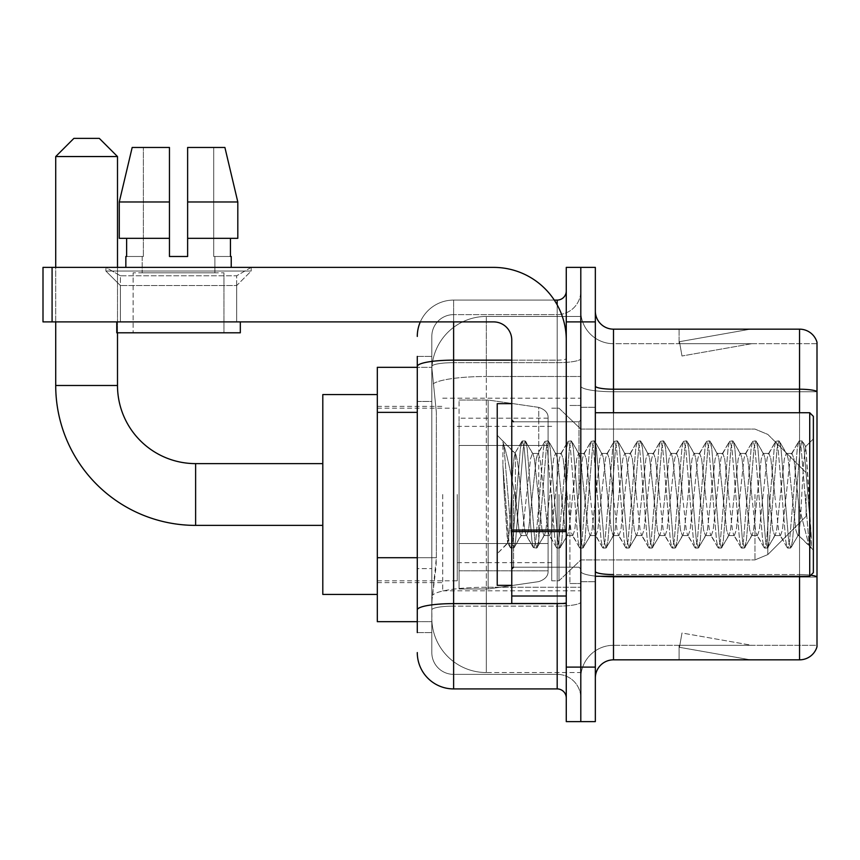 <?xml version="1.0" encoding="UTF-8"?>
<svg xmlns="http://www.w3.org/2000/svg" width="860" height="860" viewBox="0 0 860 860"><rect width="100%" height="100%" fill="white"/><g stroke="black" fill="none" stroke-linecap="round" stroke-linejoin="round"><path stroke-width="0.64" stroke-dasharray="4.3 3.22" d="M580.801 494.5L580.801 590.798L580.801 494.5M442.717 494.5L442.717 590.798L442.717 494.5M417.283 557.71L436.364 557.71L436.009 567.181L432.042 599.882L436.364 557.71L436.364 412.359L436.364 557.71L377.314 557.71L377.314 621.683L431.935 621.683L431.817 618.05A54.502 54.502 0 0 0 486.319 672.552L580.801 672.552L580.801 587.262L580.801 672.552L486.319 672.552L486.319 587.262L486.319 672.552A54.502 54.502 0 0 1 431.817 618.05L431.817 606.956L431.935 621.683L417.283 621.683M432.042 599.882L431.817 606.956L432.042 599.882M377.314 494.5L377.314 594.432L377.314 494.5M486.319 316.448L580.801 316.448L580.801 376.497L580.801 316.448L486.319 316.448A54.502 54.502 0 0 0 431.892 368.058L436.364 412.359L431.892 368.058A54.502 54.502 0 0 1 486.319 316.448L486.319 376.497L580.801 376.497L580.801 587.262L580.801 376.497L486.319 376.497L486.319 316.448A54.502 54.502 0 0 0 431.892 368.058M417.283 401.459L431.817 401.459L431.817 568.611L431.817 356.416L431.817 401.459L417.283 401.459L417.283 568.611L417.283 367.317L431.935 367.317L377.314 367.317L377.314 557.71M417.283 632.584L431.817 632.584L417.283 632.584L417.283 568.611L431.817 568.611L431.817 632.584L431.817 568.611L417.283 568.611M417.283 652.568A36.335 36.335 0 0 0 453.618 688.914L453.618 674.369A21.801 21.801 0 0 1 431.817 652.568L431.817 366.457L431.817 652.568A21.801 21.801 0 0 0 453.618 674.369L557.183 674.369L557.183 616.233L557.183 688.914A9.084 9.084 0 0 1 566.267 697.997L566.267 291.002L566.267 697.997M580.801 616.233L580.801 358.566L580.801 616.233M566.267 494.5L566.267 421.819L566.267 494.5M566.267 321.898L566.267 267.385L580.801 267.385L580.801 321.898L580.801 267.385L595.335 267.385L595.335 321.898L580.801 321.898L580.801 667.102L580.801 321.898L566.267 321.898L566.267 667.102L580.801 667.102L580.801 721.615L580.801 667.102L595.335 667.102L595.335 321.898M595.335 667.102L595.335 721.615L566.267 721.615L566.267 667.102M580.801 291.002L580.801 358.566L580.801 291.002A23.618 23.618 0 0 1 557.183 314.631A23.618 23.618 0 0 0 580.801 291.002A23.618 23.618 0 0 1 557.183 314.631L557.183 674.369L453.618 674.369L453.618 606.139L557.183 606.139A23.618 4.106 0 0 0 580.801 602.032A23.618 4.106 0 0 1 557.183 606.139L557.183 314.631L453.618 314.631L557.183 314.631M420.314 321.898A36.335 36.335 0 0 1 453.618 300.086L557.183 300.086A9.084 9.084 0 0 0 566.267 291.002A9.084 9.084 0 0 1 557.183 300.086L557.183 616.233L557.183 606.139L453.618 606.139L453.618 314.631L453.618 362.673L557.183 362.673A23.618 4.106 0 0 0 580.801 358.566A23.618 4.106 0 0 1 557.183 362.673L453.618 362.673L453.618 616.233L453.618 603.612L557.183 603.612A9.084 1.58 0 0 0 566.267 602.032A9.084 1.58 0 0 1 560.344 603.516M453.618 688.914L557.183 688.914M417.283 356.416L431.817 356.416L417.283 356.416L417.283 609.923A36.335 6.31 180 0 1 453.618 603.612L453.618 300.086A36.335 36.335 0 0 0 417.283 336.432A36.335 36.335 0 0 1 453.618 300.086L554.291 300.086M417.283 609.923L417.283 616.233M431.817 336.432L431.817 366.457L431.817 336.432A21.801 21.801 0 0 1 453.618 314.631A21.801 21.801 0 0 0 431.817 336.432A21.801 21.801 0 0 1 453.618 314.631M580.801 697.997A23.618 23.618 0 0 0 557.183 674.369A23.618 23.618 0 0 1 580.801 697.997A23.618 23.618 0 0 0 557.183 674.369M595.335 494.5L595.335 407.285L595.335 494.5M569.9 494.5L569.9 583.532L569.9 494.5M580.801 587.165L580.801 386.065L580.801 587.165M810.776 575.211A18.167 3.15 180 0 0 799.553 574.544L799.553 659.835A18.167 18.167 0 0 0 817 646.752L817 587.165L817 645.301L613.503 645.301L613.503 576.264M595.335 678.003L595.335 310.998L595.335 678.003A18.167 18.167 0 0 1 613.503 659.835L613.503 587.165L613.503 645.301L817 645.301L817 343.699L613.503 343.699A32.702 32.702 0 0 1 580.801 310.998L580.801 386.065L580.801 310.998A32.702 32.702 0 0 0 613.503 343.699L613.503 577.071A32.702 5.676 0 0 1 580.801 571.384A32.702 5.676 0 0 0 613.503 577.071L613.503 343.699A32.702 32.702 0 0 1 580.801 310.998M817 342.248A18.167 18.167 0 0 0 799.553 329.165L799.553 574.544A18.167 3.15 180 0 1 817 576.813L817 342.248A18.167 18.167 0 0 0 799.553 329.165L613.503 329.165A18.167 18.167 0 0 1 595.335 310.998M749.243 659.62A14.534 14.534 0 0 0 751.769 659.835L679.099 659.835L751.769 659.835A14.534 14.534 0 0 1 749.243 659.62A14.534 14.534 0 0 0 751.769 659.835A14.534 14.534 0 0 1 749.243 659.62A14.534 14.534 0 0 0 751.769 659.835A14.534 14.534 0 0 1 749.243 659.62A14.534 14.534 0 0 0 751.769 659.835A14.534 14.534 0 0 1 749.243 659.62A14.534 14.534 0 0 0 751.769 659.835A14.534 14.534 0 0 1 749.243 659.62L679.464 647.311L749.243 659.62M679.099 645.301L679.099 659.835L679.099 645.301L679.819 645.301L679.464 647.311L679.819 645.301L679.099 645.301L679.099 659.835L679.099 645.301L679.819 645.301L679.464 647.311L679.819 645.301L679.099 645.301L679.099 659.835L679.099 645.301L679.819 645.301L679.464 647.311L679.819 645.301L679.099 645.301L679.099 659.835L679.099 645.301L679.819 645.301L679.464 647.311L679.819 645.301L679.099 645.301L679.099 659.835L679.099 645.301L679.819 645.301L679.464 647.311L679.819 645.301L679.099 645.301M799.553 659.835L613.503 659.835M751.769 329.165L679.099 329.165L751.769 329.165A14.534 14.534 0 0 0 749.243 329.38A14.534 14.534 0 0 1 751.769 329.165A14.534 14.534 0 0 0 749.243 329.38A14.534 14.534 0 0 1 751.769 329.165A14.534 14.534 0 0 0 749.243 329.38A14.534 14.534 0 0 1 751.769 329.165A14.534 14.534 0 0 0 749.243 329.38A14.534 14.534 0 0 1 751.769 329.165A14.534 14.534 0 0 0 749.243 329.38A14.534 14.534 0 0 1 751.769 329.165M751.769 645.301L679.819 645.301L751.769 645.301L679.819 645.301L751.769 645.301L679.819 645.301L751.769 645.301L679.819 645.301L751.769 645.301L679.819 645.301L751.769 645.301L681.991 633.003L679.819 645.301L681.991 633.003L679.819 645.301L681.991 633.003L679.819 645.301L681.991 633.003L679.819 645.301L681.991 633.003L679.819 645.301L681.991 633.003L751.769 645.301M799.553 576.264L799.553 574.544L613.503 574.544L613.503 389.214L799.553 389.214A18.167 3.15 180 0 1 817 391.493L817 343.699L613.503 343.699M679.819 343.699L679.099 343.699L679.819 343.699L679.099 343.699L679.819 343.699L679.099 343.699L679.819 343.699L679.099 343.699L679.819 343.699L679.099 343.699L679.819 343.699L679.464 341.689L749.243 329.38L679.464 341.689L679.819 343.699L679.464 341.689L749.243 329.38L679.464 341.689L679.819 343.699L679.464 341.689L749.243 329.38L679.464 341.689L679.819 343.699L679.464 341.689L749.243 329.38L679.464 341.689L679.819 343.699L679.464 341.689L749.243 329.38L679.464 341.689L679.819 343.699L751.769 343.699L679.819 343.699L751.769 343.699L679.819 343.699L751.769 343.699L679.819 343.699L751.769 343.699L679.819 343.699L751.769 343.699L679.819 343.699L681.991 355.997L679.819 343.699M580.801 678.003A32.702 32.702 0 0 1 613.503 645.301A32.702 32.702 0 0 0 580.801 678.003A32.702 32.702 0 0 1 613.503 645.301M679.099 329.165L679.099 343.699L679.099 329.165M751.769 343.699L681.991 355.997L751.769 343.699M120.4 275.781L105.866 267.385L251.217 267.385L105.866 267.385L105.866 271.018L251.217 271.018L105.866 271.018L251.217 271.018L105.866 271.018L120.4 285.552L120.4 321.898L236.683 321.898L120.4 321.898L236.683 321.898L120.4 321.898L236.683 321.898L120.4 321.898L236.683 321.898L120.4 321.898L120.4 275.781L236.683 275.781L251.217 267.385L105.866 267.385L251.217 267.385L251.217 271.018L236.683 285.552L120.4 285.552L236.683 285.552L236.683 321.898L236.683 275.781L120.4 275.781L105.866 267.385L251.217 267.385L105.866 267.385L105.866 271.018L120.4 285.552L120.4 321.898L120.4 275.781L236.683 275.781L251.217 267.385L105.866 267.385L251.217 267.385L251.217 271.018L236.683 285.552L120.4 285.552L236.683 285.552L236.683 321.898L236.683 275.781L120.4 275.781M511.764 494.5L511.764 585.348L511.764 494.5M511.764 603.516L566.267 603.516L511.764 603.516L511.764 596.012L511.764 603.516L566.267 603.516L566.267 340.065A72.681 72.681 0 0 0 493.586 267.385L43 267.385L52.084 267.385L43 267.385L43 321.898L43 267.385L43 321.898L493.586 321.898A18.167 18.167 0 0 1 511.764 340.065L511.764 603.516M511.764 531.62L566.267 531.62L511.764 531.62L566.267 531.62L566.267 340.065A72.681 72.681 0 0 0 493.586 267.385L52.084 267.385L52.084 321.898L493.586 321.898A18.167 18.167 0 0 1 511.764 340.065L511.764 530.039L566.267 530.039L566.267 603.516L566.267 340.065A72.681 72.681 0 0 0 493.586 267.385L52.084 267.385L52.084 321.898L43 321.898L493.586 321.898A18.167 18.167 0 0 1 511.764 340.065L511.764 530.039L566.267 530.039L566.267 340.065M223.965 272.835L223.965 332.798L133.117 332.798L223.965 332.798L133.117 332.798L223.965 332.798L223.965 272.835L133.117 272.835L133.117 332.798L133.117 272.835L223.965 272.835M187.63 201.982L237.811 201.982L224.901 147.469L187.63 147.469L187.63 238.317L230.437 238.317L187.63 238.317L187.63 256.484L169.452 256.484L187.63 256.484L169.452 256.484L169.452 238.317L119.271 238.317L126.635 238.317L126.635 256.484L125.85 256.484L126.635 256.484L126.635 238.317L169.452 238.317L119.271 238.317L169.452 238.317L126.635 238.317L169.452 238.317L169.452 201.982L119.271 201.982L169.452 201.982L169.452 256.484L169.452 147.469L169.452 201.982L169.452 147.469L132.182 147.469L169.452 147.469L143.362 147.469L143.362 256.484L143.362 147.469L169.452 147.469L169.452 256.484L169.452 238.317L169.452 256.484L187.63 256.484L187.63 147.469L213.721 147.469L213.721 256.484L214.882 256.484L213.721 256.484L213.721 147.469L224.901 147.469L187.63 147.469L187.63 238.317L230.437 238.317L230.437 256.484L230.437 238.317L187.63 238.317L237.811 238.317L187.63 238.317L187.63 201.982L237.811 201.982L237.811 238.317L237.811 201.982L187.63 201.982L187.63 147.469L224.901 147.469L187.63 147.469L187.63 256.484L187.63 147.469L213.721 147.469L213.721 256.484L231.232 256.484L231.232 267.385L125.85 267.385L231.232 267.385M214.882 256.484L214.882 272.835L142.201 272.835L214.882 272.835L142.201 272.835L214.882 272.835L214.882 256.484L213.721 256.484L214.882 256.484M142.201 256.484L142.201 272.835L142.201 256.484L143.362 256.484L126.635 256.484L143.362 256.484L143.362 147.469L132.182 147.469L169.452 147.469L169.452 201.982L169.452 147.469L132.182 147.469L119.271 201.982L119.271 238.317L119.271 201.982L119.271 238.317L169.452 238.317L169.452 147.469L132.182 147.469L143.362 147.469L143.362 256.484L142.201 256.484M125.85 256.484L125.85 267.385M231.232 256.484L213.721 256.484L213.721 147.469L187.63 147.469L187.63 256.484M240.316 321.898L116.766 321.898L116.766 332.798L240.316 332.798L116.766 332.798L240.316 332.798L240.316 321.898L116.766 321.898M813.366 494.5L813.366 416.369L813.366 550.099L813.366 416.369L809.733 412.736L809.733 576.264L809.733 412.736L809.733 576.264L813.366 572.631L813.366 494.5M511.764 585.348L497.231 585.348L497.231 403.652L497.231 553.732L497.231 403.652L511.764 403.652M543.961 494.5L540.123 458.939L538.199 453.435L536.274 458.939L528.577 530.061L526.664 535.565L524.74 530.061L520.891 494.5C519.042 470.871 517.215 457.219 515.398 453.542L514.839 453.392L521.859 441.352L520.408 448.125L512.721 540.875L510.797 548.056L510.324 547.648L508.873 540.875L502.906 465.357L502.906 442.008C506.325 452.091 510.27 469.592 514.753 494.5L515.398 497.779L515.398 494.5L518.967 530.061L520.891 535.565L518.967 530.061L514.753 494.5C510.27 469.592 506.325 452.091 502.906 442.008L504.067 448.125L511.754 540.875L513.678 548.056L511.754 540.875L504.067 448.125L502.906 442.008L502.906 465.357L504.25 494.5L502.906 465.357L508.873 540.875L510.324 547.648L514.151 547.648L510.797 548.056L512.721 540.875L520.408 448.125L522.332 440.943L514.839 453.392L497.231 435.267L515.398 453.542C514.054 453.338 512.775 466.991 511.56 494.5L509.679 528.094L507.905 543.047L504.25 494.5L507.583 542.939L510.324 547.648L507.583 542.939L497.231 553.732L507.905 543.047L509.679 528.094L511.56 494.5C512.775 466.991 514.054 453.338 515.398 453.542L515.398 494.5L515.398 453.542C517.215 457.219 519.042 470.871 520.891 494.5L524.74 530.061L526.051 535.049L533.394 547.648L531.942 540.875L524.256 448.125L522.332 440.943L525.213 440.943L523.299 448.125L515.602 540.875L514.151 547.648L521.504 535.049L520.891 535.565L526.664 535.565L533.394 547.648L531.942 540.875L524.256 448.125L522.332 440.943L525.213 440.943L523.299 448.125L515.602 540.875L514.151 547.648L520.891 535.565L526.664 535.565L528.577 530.061L536.274 458.939L537.586 453.951L544.939 441.352L543.488 448.125L535.791 540.875L533.866 548.056L533.394 547.648L536.758 548.056L534.834 540.875L527.137 448.125L525.213 440.943L533.039 453.951L532.426 453.435L530.502 458.939L522.815 530.061L521.504 535.049L522.815 530.061L530.502 458.939L532.426 453.435L538.199 453.435L544.939 441.352L543.488 448.125L535.791 540.875L533.866 548.056L536.758 548.056L534.834 540.875L527.137 448.125L525.686 441.352L532.426 453.435L538.199 453.435L540.123 458.939L547.809 530.061L549.121 535.049L547.809 530.061L543.961 494.5M538.199 494.5L534.35 458.939L533.039 453.951L534.35 458.939L542.047 530.061L543.961 535.565L542.047 530.061L538.199 494.5M567.041 494.5L563.192 458.939L561.268 453.435L560.666 453.951L559.344 458.939L551.658 530.061L549.733 535.565L549.121 535.049L556.474 547.648L555.022 540.875L547.325 448.125L545.412 440.943L544.939 441.352L548.293 440.943L546.369 448.125L538.683 540.875L536.758 548.056L544.573 535.049L543.961 535.565L549.733 535.565L556.474 547.648L555.022 540.875L547.325 448.125L545.412 440.943L548.293 440.943L546.369 448.125L538.683 540.875L537.221 547.648L543.961 535.565L549.733 535.565L551.658 530.061L559.344 458.939L560.666 453.951L568.009 441.352L566.557 448.125L558.871 540.875L556.947 548.056L556.474 547.648L559.828 548.056L557.904 540.875L550.217 448.125L548.293 440.943L556.108 453.951L555.506 453.435L553.582 458.939L545.885 530.061L544.573 535.049L545.885 530.061L553.582 458.939L555.506 453.435L561.268 453.435L568.009 441.352L566.557 448.125L558.871 540.875L556.947 548.056L559.828 548.056L557.904 540.875L550.217 448.125L548.766 441.352L555.506 453.435L561.268 453.435L563.192 458.939L570.889 530.061L572.201 535.049L570.889 530.061L567.041 494.5M561.268 494.5L557.43 458.939L556.108 453.951L557.43 458.939L565.117 530.061L567.041 535.565L565.117 530.061L561.268 494.5M590.111 494.5L586.273 458.939L584.349 453.435L583.736 453.951L582.424 458.939L574.727 530.061L572.814 535.565L572.201 535.049L579.543 547.648L578.092 540.875L570.406 448.125L568.481 440.943L568.009 441.352L571.362 440.943L569.438 448.125L561.752 540.875L559.828 548.056L567.643 535.049L567.041 535.565L572.814 535.565L579.543 547.648L578.092 540.875L570.406 448.125L568.481 440.943L571.362 440.943L569.438 448.125L561.752 540.875L560.301 547.648L567.041 535.565L572.814 535.565L574.727 530.061L582.424 458.939L583.736 453.951L591.089 441.352L589.637 448.125L581.941 540.875L580.016 548.056L579.543 547.648L582.908 548.056L580.984 540.875L573.287 448.125L571.362 440.943L579.188 453.951L578.576 453.435L576.651 458.939L568.965 530.061L567.643 535.049L568.965 530.061L576.651 458.939L578.576 453.435L584.349 453.435L591.089 441.352L589.637 448.125L581.941 540.875L580.016 548.056L582.908 548.056L580.984 540.875L573.287 448.125L571.836 441.352L578.576 453.435L584.349 453.435L586.273 458.939L593.959 530.061L595.27 535.049L593.959 530.061L590.111 494.5M584.349 494.5L580.5 458.939L579.188 453.951L580.5 458.939L588.186 530.061L590.111 535.565L588.186 530.061L584.349 494.5M613.191 494.5L609.342 458.939L607.418 453.435L606.816 453.951L605.494 458.939L597.808 530.061L595.883 535.565L595.27 535.049L602.624 547.648L601.172 540.875L593.475 448.125L591.562 440.943L591.089 441.352L594.443 440.943L592.518 448.125L584.821 540.875L582.908 548.056L590.723 535.049L590.111 535.565L595.883 535.565L602.624 547.648L601.172 540.875L593.475 448.125L591.562 440.943L594.443 440.943L592.518 448.125L584.821 540.875L583.37 547.648L590.111 535.565L595.883 535.565L597.808 530.061L605.494 458.939L606.816 453.951L614.158 441.352L612.707 448.125L605.021 540.875L603.096 548.056L602.624 547.648L605.978 548.056L604.053 540.875L596.367 448.125L594.443 440.943L602.258 453.951L601.656 453.435L599.732 458.939L592.035 530.061L590.723 535.049L592.035 530.061L599.732 458.939L601.656 453.435L607.418 453.435L614.158 441.352L612.707 448.125L605.021 540.875L603.096 548.056L605.978 548.056L604.053 540.875L596.367 448.125L594.916 441.352L601.656 453.435L607.418 453.435L609.342 458.939L617.039 530.061L618.351 535.049L617.039 530.061L613.191 494.5M607.418 494.5L603.57 458.939L602.258 453.951L603.57 458.939L611.266 530.061L613.191 535.565L611.266 530.061L607.418 494.5M636.26 494.5L632.422 458.939L630.498 453.435L629.885 453.951L628.574 458.939L620.877 530.061L618.953 535.565L618.351 535.049L625.693 547.648L624.242 540.875L616.555 448.125L614.631 440.943L614.158 441.352L617.512 440.943L615.588 448.125L607.902 540.875L605.978 548.056L613.793 535.049L613.191 535.565L618.953 535.565L625.693 547.648L624.242 540.875L616.555 448.125L614.631 440.943L617.512 440.943L615.588 448.125L607.902 540.875L606.45 547.648L613.191 535.565L618.953 535.565L620.877 530.061L628.574 458.939L629.885 453.951L637.238 441.352L635.787 448.125L628.09 540.875L626.166 548.056L625.693 547.648L629.058 548.056L627.133 540.875L619.437 448.125L617.512 440.943L625.338 453.951L624.726 453.435L622.801 458.939L615.115 530.061L613.793 535.049L615.115 530.061L622.801 458.939L624.726 453.435L630.498 453.435L637.238 441.352L635.787 448.125L628.09 540.875L626.166 548.056L629.058 548.056L627.133 540.875L619.437 448.125L617.985 441.352L624.726 453.435L630.498 453.435L632.422 458.939L640.109 530.061L641.42 535.049L640.109 530.061L636.26 494.5M630.498 494.5L626.65 458.939L625.338 453.951L626.65 458.939L634.336 530.061L636.26 535.565L634.336 530.061L630.498 494.5M659.341 494.5L655.492 458.939L653.568 453.435L652.966 453.951L651.643 458.939L643.957 530.061L642.033 535.565L641.42 535.049L648.773 547.648L647.322 540.875L639.625 448.125L637.701 440.943L637.238 441.352L640.592 440.943L638.668 448.125L630.971 540.875L629.058 548.056L636.873 535.049L636.26 535.565L642.033 535.565L648.773 547.648L647.322 540.875L639.625 448.125L637.701 440.943L640.592 440.943L638.668 448.125L630.971 540.875L629.52 547.648L636.26 535.565L642.033 535.565L643.957 530.061L651.643 458.939L652.966 453.951L660.308 441.352L658.857 448.125L651.17 540.875L649.246 548.056L648.773 547.648L652.127 548.056L650.203 540.875L642.517 448.125L640.592 440.943L648.408 453.951L647.806 453.435L645.882 458.939L638.184 530.061L636.873 535.049L638.184 530.061L645.882 458.939L647.806 453.435L653.568 453.435L660.308 441.352L658.857 448.125L651.17 540.875L649.246 548.056L652.127 548.056L650.203 540.875L642.517 448.125L641.066 441.352L647.806 453.435L653.568 453.435L655.492 458.939L663.189 530.061L664.5 535.049L663.189 530.061L659.341 494.5M653.568 494.5L649.719 458.939L648.408 453.951L649.719 458.939L657.416 530.061L659.341 535.565L657.416 530.061L653.568 494.5M682.41 494.5L678.572 458.939L676.648 453.435L676.035 453.951L674.724 458.939L667.027 530.061L665.103 535.565L664.5 535.049L671.843 547.648L670.391 540.875L662.705 448.125L660.781 440.943L660.308 441.352L663.662 440.943L661.738 448.125L654.051 540.875L652.127 548.056L659.942 535.049L659.341 535.565L665.103 535.565L671.843 547.648L670.391 540.875L662.705 448.125L660.781 440.943L663.662 440.943L661.738 448.125L654.051 540.875L652.6 547.648L659.341 535.565L665.103 535.565L667.027 530.061L674.724 458.939L676.035 453.951L683.388 441.352L681.937 448.125L674.24 540.875L672.316 548.056L671.843 547.648L675.207 548.056L673.283 540.875L665.586 448.125L663.662 440.943L671.488 453.951L670.875 453.435L668.951 458.939L661.265 530.061L659.942 535.049L661.265 530.061L668.951 458.939L670.875 453.435L676.648 453.435L683.388 441.352L681.937 448.125L674.24 540.875L672.316 548.056L675.207 548.056L673.283 540.875L665.586 448.125L664.135 441.352L670.875 453.435L676.648 453.435L678.572 458.939L686.258 530.061L687.57 535.049L686.258 530.061L682.41 494.5M676.648 494.5L672.799 458.939L671.488 453.951L672.799 458.939L680.486 530.061L682.41 535.565L680.486 530.061L676.648 494.5M705.49 494.5L701.642 458.939L699.717 453.435L699.115 453.951L697.793 458.939L690.107 530.061L688.183 535.565L687.57 535.049L694.923 547.648L693.472 540.875L685.775 448.125L683.851 440.943L683.388 441.352L686.742 440.943L684.818 448.125L677.121 540.875L675.207 548.056L683.023 535.049L682.41 535.565L688.183 535.565L694.923 547.648L693.472 540.875L685.775 448.125L683.851 440.943L686.742 440.943L684.818 448.125L677.121 540.875L675.67 547.648L682.41 535.565L688.183 535.565L690.107 530.061L697.793 458.939L699.115 453.951L706.458 441.352L705.007 448.125L697.32 540.875L695.396 548.056L694.923 547.648L698.277 548.056L696.353 540.875L688.666 448.125L686.742 440.943L694.558 453.951L693.955 453.435L692.031 458.939L684.334 530.061L683.023 535.049L684.334 530.061L692.031 458.939L693.955 453.435L699.717 453.435L706.458 441.352L705.007 448.125L697.32 540.875L695.396 548.056L698.277 548.056L696.353 540.875L688.666 448.125L687.215 441.352L693.955 453.435L699.717 453.435L701.642 458.939L709.339 530.061L710.65 535.049L709.339 530.061L705.49 494.5M699.717 494.5L695.869 458.939L694.558 453.951L695.869 458.939L703.566 530.061L705.49 535.565L703.566 530.061L699.717 494.5M728.56 494.5L724.711 458.939L722.798 453.435L722.185 453.951L720.874 458.939L713.176 530.061L711.252 535.565L710.65 535.049L717.992 547.648L716.541 540.875L708.855 448.125L706.931 440.943L706.458 441.352L709.812 440.943L707.887 448.125L700.201 540.875L698.277 548.056L706.092 535.049L705.49 535.565L711.252 535.565L717.992 547.648L716.541 540.875L708.855 448.125L706.931 440.943L709.812 440.943L707.887 448.125L700.201 540.875L698.75 547.648L705.49 535.565L711.252 535.565L713.176 530.061L720.874 458.939L722.185 453.951L729.538 441.352L728.087 448.125L720.39 540.875L718.466 548.056L717.992 547.648L721.346 548.056L719.433 540.875L711.736 448.125L709.812 440.943L717.638 453.951L717.025 453.435L715.101 458.939L707.414 530.061L706.092 535.049L707.414 530.061L715.101 458.939L717.025 453.435L722.798 453.435L729.538 441.352L728.087 448.125L720.39 540.875L718.466 548.056L721.346 548.056L719.433 540.875L711.736 448.125L710.285 441.352L717.025 453.435L722.798 453.435L724.711 458.939L732.408 530.061L733.72 535.049L732.408 530.061L728.56 494.5M722.798 494.5L718.949 458.939L717.638 453.951L718.949 458.939L726.635 530.061L728.56 535.565L726.635 530.061L722.798 494.5M751.64 494.5L747.791 458.939L745.867 453.435L745.265 453.951L743.943 458.939L736.257 530.061L734.332 535.565L733.72 535.049L741.073 547.648L739.621 540.875L731.924 448.125L730 440.943L729.538 441.352L732.892 440.943L730.968 448.125L723.271 540.875L721.346 548.056L729.172 535.049L728.56 535.565L734.332 535.565L741.073 547.648L739.621 540.875L731.924 448.125L730 440.943L732.892 440.943L730.968 448.125L723.271 540.875L721.82 547.648L728.56 535.565L734.332 535.565L736.257 530.061L743.943 458.939L745.265 453.951L752.607 441.352L751.156 448.125L743.47 540.875L741.546 548.056L741.073 547.648L744.427 548.056L742.503 540.875L734.816 448.125L732.892 440.943L740.707 453.951L740.095 453.435L738.181 458.939L730.484 530.061L729.172 535.049L730.484 530.061L738.181 458.939L740.095 453.435L745.867 453.435L752.607 441.352L751.156 448.125L743.47 540.875L741.546 548.056L744.427 548.056L742.503 540.875L734.816 448.125L733.365 441.352L740.095 453.435L745.867 453.435L747.791 458.939L755.478 530.061L756.8 535.049L755.478 530.061L751.64 494.5M745.867 494.5L742.019 458.939L740.707 453.951L742.019 458.939L749.716 530.061L751.64 535.565L749.716 530.061L745.867 494.5M774.709 494.5L770.861 458.939L768.947 453.435L768.335 453.951L767.023 458.939L759.326 530.061L757.402 535.565L756.8 535.049L764.142 547.648L762.691 540.875L755.005 448.125L753.08 440.943L752.607 441.352L755.962 440.943L754.037 448.125L746.351 540.875L744.427 548.056L752.242 535.049L751.64 535.565L757.402 535.565L764.142 547.648L762.691 540.875L755.005 448.125L753.08 440.943L755.962 440.943L754.037 448.125L746.351 540.875L744.9 547.648L751.64 535.565L757.402 535.565L759.326 530.061L767.023 458.939L768.335 453.951L775.688 441.352L774.226 448.125L766.539 540.875L764.615 548.056L764.142 547.648L767.496 548.056L765.583 540.875L757.886 448.125L755.962 440.943L763.788 453.951L763.175 453.435L761.25 458.939L753.564 530.061L752.242 535.049L753.564 530.061L761.25 458.939L763.175 453.435L768.947 453.435L775.688 441.352L774.226 448.125L766.539 540.875L764.615 548.056L767.496 548.056L765.583 540.875L757.886 448.125L756.434 441.352L763.175 453.435L768.947 453.435L770.861 458.939L778.558 530.061L779.87 535.049L778.558 530.061L774.709 494.5M768.947 494.5L765.099 458.939L763.788 453.951L765.099 458.939L772.785 530.061L774.709 535.565L772.785 530.061L768.947 494.5M797.79 494.5L793.941 458.939L792.017 453.435L791.404 453.951L790.093 458.939L782.407 530.061L780.482 535.565L779.87 535.049L787.222 547.648L785.771 540.875L778.074 448.125L776.15 440.943L775.688 441.352L779.042 440.943L777.117 448.125L769.42 540.875L767.496 548.056L775.322 535.049L774.709 535.565L780.482 535.565L787.222 547.648L785.771 540.875L778.074 448.125L776.15 440.943L779.042 440.943L777.117 448.125L769.42 540.875L767.969 547.648L774.709 535.565L780.482 535.565L782.407 530.061L790.093 458.939L791.404 453.951L798.757 441.352L797.306 448.125L789.609 540.875L787.695 548.056L787.222 547.648L790.576 548.056L788.652 540.875L780.966 448.125L779.042 440.943L786.857 453.951L786.244 453.435L784.331 458.939L776.634 530.061L775.322 535.049L776.634 530.061L784.331 458.939L786.244 453.435L792.017 453.435L798.757 441.352L797.306 448.125L789.609 540.875L787.695 548.056L790.576 548.056L788.652 540.875L780.966 448.125L779.504 441.352L786.244 453.435L792.017 453.435L793.941 458.939L798.736 505.411L798.736 535.565L798.736 534.275L797.79 535.565L795.865 530.061L788.168 458.939L786.857 453.951L788.168 458.939L795.865 530.061L797.79 535.565L798.736 535.565L798.736 534.275C799.779 528.739 800.8 515.484 801.799 494.5L803.692 461.476L805.798 446.867L809.131 494.5L811.303 547.519L808.884 545.218L798.736 505.411L798.736 535.565L810.034 546.788L808.884 545.218L798.736 505.411L797.79 494.5M811.303 548.056L810.292 547.648L808.841 540.875L801.154 448.125L799.23 440.943L798.757 441.352L802.111 440.943L800.187 448.125L792.501 540.875L790.576 548.056L798.392 535.049L797.79 535.565L798.736 535.565L811.303 547.519L810.292 547.648L808.841 540.875L801.154 448.125L799.23 440.943L802.111 440.943L800.187 448.125L792.501 540.875L791.049 547.648L798.736 534.275C799.779 528.739 800.8 515.484 801.799 494.5L803.692 461.476L805.798 446.867L811.303 537.274L804.036 448.125L802.111 440.943L804.036 448.125L811.303 537.274L811.303 548.056L813.366 550.099L811.303 548.056M322.801 594.432L377.314 594.432L322.801 594.432L322.801 394.568L322.801 594.432L322.801 394.568L322.801 594.432L322.801 463.615L195.618 463.615L195.618 525.385A139.9 139.9 0 0 1 55.717 385.484L55.717 156.552L117.497 156.552L55.717 156.552L117.497 156.552L55.717 156.552L117.497 156.552L99.319 138.385L73.885 138.385L99.319 138.385L117.497 156.552L117.497 385.484L117.497 156.552M322.801 394.568L377.314 394.568L322.801 394.568L322.801 494.5L322.801 463.615L195.618 463.615A78.131 78.131 0 0 1 117.497 385.484L55.717 385.484L55.717 156.552L73.885 138.385L99.319 138.385L73.885 138.385L55.717 156.552M806.1 494.5L806.1 516.301L806.1 494.5M559 494.5L559 580.801L559 494.5M551.733 494.5L551.733 580.801L551.733 494.5M457.251 494.5L457.251 580.801L457.251 494.5M538.769 445.448L538.769 407.382C545.283 409.607 548.39 413.198 548.1 418.175L548.1 445.448L459.068 445.448L459.068 588.982L459.068 543.552L548.1 543.552L548.1 570.814L548.1 418.186L548.1 445.448L459.068 445.448L459.068 570.814L459.068 543.552L548.1 543.552L548.1 570.814L548.1 418.186L548.1 445.448L459.068 445.448L459.068 588.982L459.068 543.552L548.1 543.552L548.1 570.814L548.1 418.186L548.1 445.448L459.068 445.448L459.068 570.814L459.068 543.552L488.136 543.552L488.136 400.018L488.136 445.448L459.068 445.448L459.068 400.018L459.068 588.982L459.068 543.552L548.1 543.552L548.1 570.825L459.068 570.814L459.068 543.552L548.1 543.552L548.1 570.825L459.068 570.814L459.068 418.186L459.068 445.448L488.136 445.448L488.136 400.018L488.136 445.448L538.769 445.448L488.136 445.448M195.618 525.385L322.801 525.385L195.618 525.385A139.9 139.9 0 0 1 55.717 385.484L117.497 385.484L55.717 385.484M195.618 463.615A78.131 78.131 0 0 1 117.497 385.484M488.136 494.5L488.136 400.018L488.136 494.5M488.136 543.552L488.136 588.982L488.136 543.552L548.1 543.552L548.1 570.825L459.068 570.814M117.497 332.798L117.497 267.385M55.717 321.898L55.717 267.385M99.319 138.385L73.885 138.385M566.267 531.62L566.267 603.516M230.437 238.317L237.811 238.317L230.437 238.317L230.437 256.484L213.721 256.484L230.437 256.484M187.63 238.317L237.811 238.317M126.635 238.317L126.635 256.484L143.362 256.484L126.635 256.484M119.271 201.982L169.452 201.982M169.452 256.484L169.452 238.317M486.319 587.262A54.502 9.46 180 0 0 432.472 595.26A54.502 9.46 180 0 1 486.319 587.262L580.801 587.262L486.319 587.262L486.319 376.497L486.319 587.262M433.236 383.818A54.502 9.46 180 0 1 486.319 376.497A54.502 9.46 180 0 0 433.236 383.818M431.817 618.05A54.502 54.502 0 0 0 486.319 672.552M417.283 412.359L377.314 412.359M417.283 366.457A36.335 6.31 180 0 1 453.618 360.146L557.183 360.146L557.183 304.881M511.764 360.146L557.183 360.146A9.084 1.58 -0 0 0 566.267 358.566A9.084 1.58 0 0 1 557.183 360.146L557.183 603.516M453.618 300.086L453.618 321.898M453.618 362.673A21.801 3.784 180 0 0 431.817 366.457A21.801 3.784 180 0 1 453.618 362.673M453.618 606.139A21.801 3.784 180 0 0 431.817 609.923A21.801 3.784 180 0 1 453.618 606.139M453.618 674.369A21.801 21.801 0 0 1 431.817 652.568M613.503 412.736L613.503 574.544L799.553 574.544L799.553 412.736M595.335 386.065A18.167 3.15 0 0 0 613.503 389.214L613.503 329.165M595.335 571.384A18.167 3.15 0 0 0 613.503 574.544M817 391.741L613.503 391.741A32.702 5.676 0 0 1 580.801 386.065A32.702 5.676 0 0 0 613.503 391.741L817 391.741M817 577.071L613.503 577.071L817 577.071M511.764 596.012L566.267 596.012M578.984 494.5L578.984 421.819L578.984 494.5M513.581 494.5L513.581 567.181L513.581 494.5M767.819 494.5L767.819 554.582L767.819 494.5M754.962 494.5L754.962 559.914L754.962 494.5M459.068 400.018L488.136 400.018L538.769 407.382C545.283 409.607 548.39 413.198 548.1 418.175L548.1 445.448L548.1 418.175C548.39 413.198 545.283 409.607 538.769 407.382L488.136 400.018L459.068 400.018L488.136 400.018L538.769 407.382L538.769 543.552M566.267 530.039L511.764 530.039M52.084 321.898L52.084 267.385M442.717 398.202L580.801 398.202M377.314 406.382L442.717 406.382M377.314 582.618L442.717 582.618M442.717 590.798L580.801 590.798M566.267 421.819L511.764 421.819L566.267 421.819M566.267 567.181L511.764 567.181L566.267 567.181M580.801 407.285L595.335 407.285L580.801 407.285M569.9 583.532L580.801 583.532L569.9 583.532M569.9 405.469L580.801 405.469L569.9 405.469M580.801 581.715L595.335 581.715L580.801 581.715M595.335 576.264L809.733 576.264M513.581 421.819L578.984 421.819L580.801 420.002L578.984 421.819L513.581 421.819L511.764 420.002M513.581 567.181L578.984 567.181L580.801 568.997L578.984 567.181L513.581 567.181L511.764 568.997M805.465 446.759L813.366 438.901L805.465 446.759M595.335 412.736L809.733 412.736M805.798 446.867L802.584 441.352L805.798 446.867M808.884 545.218L810.292 547.648L808.884 545.218M806.1 516.301L767.819 554.582L754.962 559.914L767.819 554.582L806.1 516.301L767.819 554.582L754.962 559.914L580.801 559.914L559 580.801L551.733 580.801L559 580.801L580.801 559.914L754.962 559.914L580.801 559.914L559 580.801L551.733 580.801M457.251 562.634L551.733 562.634M377.314 580.801L457.251 580.801M377.314 408.199L457.251 408.199M457.251 426.366L551.733 426.366M551.733 408.199L559 408.199L580.801 429.086L754.962 429.086L580.801 429.086L559 408.199L551.733 408.199L559 408.199L580.801 429.086L754.962 429.086L767.819 434.418L806.1 472.699L767.819 434.418L754.962 429.086L767.819 434.418L806.1 472.699M548.1 418.175L459.068 418.186M459.068 588.982L488.136 588.982L538.769 581.618C545.283 579.393 548.39 575.802 548.1 570.825L548.1 570.825C548.39 575.802 545.283 579.393 538.769 581.618L488.136 588.982L459.068 588.982L488.136 588.982L538.769 581.618C545.283 579.393 548.39 575.802 548.1 570.825"/><path stroke-width="1.29" d="M417.283 401.459L417.283 356.416L417.283 367.317L377.314 367.317L377.314 621.683L417.283 621.683M417.283 632.584L417.283 356.416M566.267 667.102L566.267 721.615L580.801 721.615L580.801 667.102L580.801 721.615L595.335 721.615L595.335 667.102L580.801 667.102L580.801 321.898L580.801 667.102L566.267 667.102L566.267 321.898L580.801 321.898L580.801 267.385L580.801 321.898L595.335 321.898L595.335 667.102M595.335 321.898L595.335 267.385L566.267 267.385L566.267 321.898M453.618 321.898L453.618 688.914L557.183 688.914L557.183 603.516M554.291 300.086L557.183 300.086A9.084 9.084 0 0 0 566.267 291.002M417.283 616.233L417.283 568.611M566.267 697.997A9.084 9.084 0 0 0 557.183 688.914M417.283 336.432A36.335 36.335 0 0 1 420.314 321.898M453.618 688.914A36.335 36.335 0 0 1 417.283 652.568M595.335 678.003A18.167 18.167 0 0 1 613.503 659.835L799.553 659.835L799.553 576.264M817 342.248A18.167 18.167 0 0 0 799.553 329.165A18.167 18.167 0 0 1 817 342.248L817 646.752A18.167 18.167 0 0 1 799.553 659.835M810.776 575.211A18.167 3.15 180 0 1 817 576.813L817 391.493A18.167 3.15 180 0 0 799.553 389.214L799.553 329.165L613.503 329.165A18.167 18.167 0 0 1 595.335 310.998A18.167 18.167 0 0 0 613.503 329.165L613.503 412.736M187.63 256.484L169.452 256.484L187.63 256.484L169.452 256.484L187.63 256.484L187.63 147.469L224.901 147.469L237.811 201.982L237.811 238.317L187.63 238.317M169.452 201.982L169.452 238.317L169.452 201.982L119.271 201.982L132.182 147.469L119.271 201.982L132.182 147.469L169.452 147.469L169.452 256.484M322.801 525.385L195.618 525.385A139.9 139.9 0 0 1 55.717 385.484L55.717 321.898M195.618 525.385L195.618 463.615A78.131 78.131 0 0 1 117.497 385.484L117.497 332.798M73.885 138.385L99.319 138.385L117.497 156.552L55.717 156.552L73.885 138.385M117.497 267.385L117.497 156.552M55.717 267.385L55.717 156.552M377.314 394.568L322.801 394.568L322.801 594.432L377.314 594.432M566.267 603.516L511.764 603.516L511.764 530.039L566.267 530.039M566.267 340.065A72.681 72.681 0 0 0 493.586 267.385L52.084 267.385L52.084 321.898L493.586 321.898A18.167 18.167 0 0 1 511.764 340.065L511.764 530.039M52.084 321.898L43 321.898L43 267.385L52.084 267.385M125.85 256.484L126.635 256.484L125.85 256.484L125.85 267.385M231.232 256.484L230.437 256.484L231.232 256.484L231.232 267.385M230.437 238.317L230.437 256.484M126.635 256.484L126.635 238.317M116.766 321.898L116.766 332.798L240.316 332.798L240.316 321.898M169.452 238.317L119.271 238.317L119.271 201.982M237.811 238.317L237.811 201.982L187.63 201.982M237.811 201.982L224.901 147.469L237.811 201.982M809.733 412.736L813.366 416.369L813.366 572.631L809.733 576.264L809.733 412.736L595.335 412.736M511.764 403.652L497.231 403.652L497.231 585.348L511.764 585.348M417.283 412.359L377.314 412.359M417.283 557.71L377.314 557.71M560.344 603.516A9.084 1.58 0 0 1 557.183 603.612L453.618 603.612A36.335 6.31 180 0 0 417.283 609.923M417.283 366.457A36.335 6.31 180 0 1 453.618 360.146L511.764 360.146M557.183 304.881L557.183 300.086M613.503 576.264L613.503 659.835M799.553 412.736L799.553 389.214L613.503 389.214A18.167 3.15 0 0 1 595.335 386.065M613.503 574.544A18.167 3.15 0 0 1 595.335 571.384M55.717 385.484L117.497 385.484M566.267 531.62L511.764 531.62M511.764 596.012L566.267 596.012M322.801 463.615L195.618 463.615M595.335 576.264L809.733 576.264M513.581 421.819L511.764 420.002M513.581 567.181L511.764 568.997"/></g></svg>
